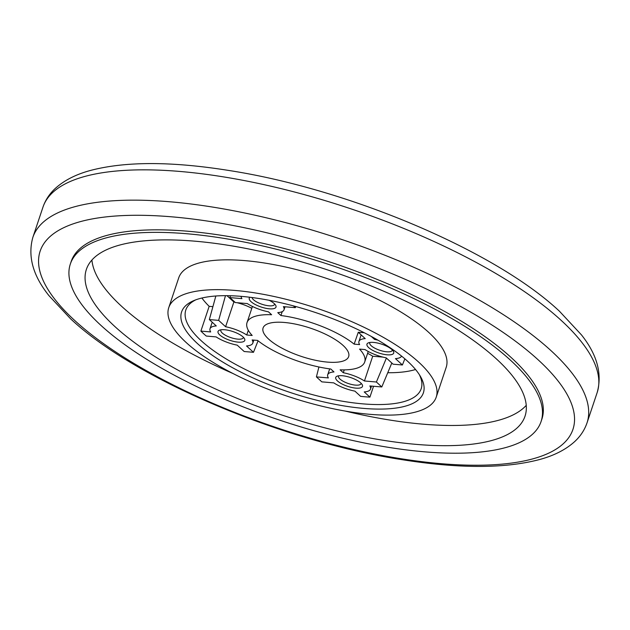 <?xml version="1.0" encoding="UTF-8"?>
<svg xmlns="http://www.w3.org/2000/svg" width="630" height="630" viewBox="0 0 630 630"><rect width="100%" height="100%" fill="white"/><g stroke="black" fill="none" stroke-linecap="round" stroke-linejoin="round"><path stroke-width="0.94" d="M419.312 374.598A124.102 40.808 18.5 0 1 421.194 388.726A124.102 40.808 18.5 0 1 362.951 403.869A124.102 40.808 -161.5 0 1 238.904 366.148A124.102 40.808 -161.5 0 1 185.819 309.976A124.102 40.808 -161.5 0 1 195.828 299.817M371.511 386.088L370.503 389.088A22.562 7.418 -161.5 0 1 364.227 391.923L369.912 397.136A124.102 40.808 18.5 0 1 365.313 396.798A124.102 40.808 18.5 0 1 360.604 396.349L354.918 391.135A22.562 7.418 -161.5 0 1 333.782 382.875L321.812 381.859L316.41 376.897L328.38 377.921A22.562 7.418 -161.5 0 1 327.71 374.771A22.562 7.418 -161.5 0 1 333.987 371.936L330.821 369.03A62.047 20.404 -161.5 0 1 257.591 340.42L252.134 339.956A22.562 7.418 -161.5 0 1 252.803 343.106A22.562 7.418 -161.5 0 1 246.527 345.941L253.473 352.312L244.164 351.516L237.219 345.145A22.562 7.418 -161.5 0 1 216.082 336.892L206.286 336.058A124.102 40.808 18.5 0 1 200.883 331.096L210.68 331.931A22.562 7.418 -161.5 0 1 210.011 328.781A22.562 7.418 -161.5 0 1 216.287 325.946L209.341 319.575L218.649 320.371L225.595 326.742A22.562 7.418 -161.5 0 1 246.732 335.002L252.189 335.467A62.047 20.404 -161.5 0 1 247.031 322.591A62.047 20.404 -161.5 0 1 271.617 314.732L268.451 311.826A22.562 7.418 -161.5 0 1 247.314 303.573L235.352 302.558L229.942 297.596L241.912 298.62A22.562 7.418 -161.5 0 1 241.117 296.352M369.912 397.136L373.551 386.261M415.54 369.511A124.102 40.808 18.5 0 1 387.749 372.732M293.399 305.881L295.336 307.661L283.366 306.637A22.562 7.418 -161.5 0 1 284.036 309.787A22.562 7.418 -161.5 0 1 277.759 312.622L280.925 315.528A62.047 20.404 -161.5 0 1 354.154 344.137L359.612 344.602A22.562 7.418 -161.5 0 1 358.942 341.452A22.562 7.418 -161.5 0 1 365.219 338.625L358.273 332.246L364.305 332.758M371.251 336.412L374.527 339.412A22.562 7.418 -161.5 0 1 377.992 340.192M382.945 357.1L372.708 356.233L364.431 380.985A22.562 7.418 -161.5 0 0 343.295 372.732L340.129 369.826A62.047 20.404 -161.5 0 0 364.715 361.966A62.047 20.404 -161.5 0 0 359.557 349.099L365.014 349.563A22.562 7.418 -161.5 0 0 386.151 357.816L393.096 364.187L402.405 364.983L395.459 358.612A22.562 7.418 -161.5 0 0 401.586 356.123M364.431 380.985L376.393 382.008L381.796 386.962L369.834 385.946A22.562 7.418 -161.5 0 1 370.503 389.088M243.038 336.932A14.104 4.638 18.5 0 1 244.456 338.609A14.104 4.638 18.5 0 1 236.47 341.94A14.104 4.638 18.5 0 1 219.768 334.955A14.104 4.638 18.5 0 1 219.382 330.214A14.104 4.638 18.5 0 1 230.997 330.963A14.104 4.638 18.5 0 1 243.038 336.932M360.738 382.922A14.104 4.638 18.5 0 1 362.155 384.591A14.104 4.638 18.5 0 1 354.17 387.93A14.104 4.638 18.5 0 1 337.467 380.937A14.104 4.638 18.5 0 1 337.082 376.204A14.104 4.638 18.5 0 1 348.697 376.953A14.104 4.638 18.5 0 1 360.738 382.922M391.97 349.603A14.104 4.638 18.5 0 1 393.388 351.28A14.104 4.638 18.5 0 1 385.402 354.611A14.104 4.638 18.5 0 1 368.7 347.626A14.104 4.638 18.5 0 1 368.314 342.885A14.104 4.638 18.5 0 1 379.929 343.634A14.104 4.638 18.5 0 1 391.97 349.603M269.144 300.289A14.104 4.638 18.5 0 1 274.278 303.621A14.104 4.638 18.5 0 1 275.688 305.29A14.104 4.638 18.5 0 1 267.703 308.621A14.104 4.638 18.5 0 1 251.008 301.636A14.104 4.638 18.5 0 1 249.96 297.266M268.64 339.113A45.124 14.844 18.5 0 1 263.08 327.962A45.124 14.844 18.5 0 1 296.974 324.434A45.124 14.844 18.5 0 1 343.106 345.445A45.124 14.844 18.5 0 1 348.666 356.596A45.124 14.844 18.5 0 1 314.772 360.124A45.124 14.844 18.5 0 1 268.64 339.113M243.385 337.263A11.844 3.898 18.5 0 1 243.314 337.68A11.844 3.898 18.5 0 1 234.415 338.609A11.844 3.898 18.5 0 1 222.311 333.089A11.844 3.898 18.5 0 1 220.846 330.167A11.844 3.898 18.5 0 1 221.051 329.789M187.661 231.218A248.196 81.624 18.5 0 1 435.763 306.66A248.196 81.624 18.5 0 1 541.918 419.013L541.076 421.541A248.196 81.624 18.5 0 1 424.588 451.828A248.196 81.624 -161.5 0 1 176.494 376.386A248.196 81.624 -161.5 0 1 70.332 264.033L71.174 261.505A248.196 81.624 18.5 0 1 187.661 231.218M70.332 264.033A248.196 81.624 -161.5 0 1 186.819 233.746A248.196 81.624 18.5 0 1 434.913 309.188A248.196 81.624 18.5 0 1 541.076 421.541M194.922 241.18A231.273 76.057 18.5 0 1 426.101 311.48A231.273 76.057 18.5 0 1 525.026 416.17A231.273 76.057 18.5 0 1 416.485 444.394A231.273 76.057 -161.5 0 1 185.299 374.094A231.273 76.057 -161.5 0 1 86.381 269.404A231.273 76.057 -161.5 0 1 194.922 241.18M526.247 405.342A231.273 76.057 18.5 0 1 423.25 424.187A231.273 76.057 -161.5 0 1 345.256 411.083M91.925 260.017A231.273 76.057 -161.5 0 0 233.013 373.527M244.912 260.623A141.018 46.376 18.5 0 1 385.883 303.487A141.018 46.376 18.5 0 1 446.197 367.322L436.228 397.128A141.018 46.376 18.5 0 1 370.038 414.335A141.018 46.376 -161.5 0 1 229.076 371.472A141.018 46.376 -161.5 0 1 168.761 307.637L178.731 277.83A141.018 46.376 -161.5 0 1 244.912 260.623M168.761 307.637A141.018 46.376 -161.5 0 1 234.943 290.43A141.018 46.376 18.5 0 1 375.905 333.294A141.018 46.376 18.5 0 1 436.228 397.128M241.424 296.376A127.48 41.926 18.5 0 1 420.454 376.457A127.48 41.926 18.5 0 1 363.557 408.39A127.48 41.926 -161.5 0 1 219.138 359.809A127.48 41.926 -161.5 0 1 193.796 300.62A127.48 41.926 -161.5 0 1 241.424 296.376M200.883 331.096L209.168 306.345A124.102 40.808 18.5 0 1 201.899 298.022M372.708 356.233A22.562 7.418 -161.5 0 0 367.605 353.343M251.803 308.33A22.562 7.418 -161.5 0 0 237.085 302.699M234.974 302.211A22.562 7.418 -161.5 0 0 233.88 301.99L225.595 326.742M226.989 295.675L233.88 301.99M209.168 306.345L212.901 306.66M374.866 338.404L374.527 339.412M358.273 332.246L354.154 344.137M282.232 311.63L280.925 315.528M402.405 364.983L404.854 358.832M344.248 369.881L343.295 372.732M316.41 376.897L318.914 366.991M381.796 386.962L391.813 363.014M376.393 382.008L386.411 358.053M295.336 307.661L295.801 306.534M229.942 297.596L230.415 295.738M248.307 330.293L246.732 335.002M209.341 319.575L215.846 295.998M218.649 320.371L225.469 295.667M253.473 352.312L258.064 340.798M274.617 303.943A11.844 3.898 18.5 0 1 274.546 304.369A11.844 3.898 18.5 0 1 265.655 305.29A11.844 3.898 18.5 0 1 253.543 299.778A11.844 3.898 18.5 0 1 252.032 297.525M361.084 383.245A11.844 3.898 18.5 0 1 361.014 383.67A11.844 3.898 18.5 0 1 352.115 384.591A11.844 3.898 18.5 0 1 340.003 379.079A11.844 3.898 18.5 0 1 338.546 376.149A11.844 3.898 18.5 0 1 338.743 375.771M392.317 349.933A11.844 3.898 18.5 0 1 392.246 350.351A11.844 3.898 18.5 0 1 383.347 351.28A11.844 3.898 18.5 0 1 371.243 345.76A11.844 3.898 18.5 0 1 369.779 342.838A11.844 3.898 18.5 0 1 369.983 342.46M42.974 207.128A292.194 96.091 18.5 0 1 262.45 184.306A292.194 96.091 18.5 0 1 561.157 320.355A292.194 96.091 -161.5 0 1 597.169 392.561C602.382 373.881 597.153 354.674 581.49 334.924L559.471 311.252C495.503 250.968 348.524 188.835 228.343 170.391C171.407 161.327 125.59 161.311 90.877 170.344C76.198 174.25 64.386 180.243 55.44 188.299C49.597 193.662 45.447 199.938 42.974 207.128L32.831 237.439A292.194 96.091 18.5 0 1 252.307 214.617A292.194 96.091 18.5 0 1 551.014 350.666A292.194 96.091 -161.5 0 1 587.026 422.872L597.169 392.561M74.773 320.536A280.917 92.382 18.5 0 1 171.99 216.846A280.917 92.382 18.5 0 1 538.327 359.982A280.917 92.382 -161.5 0 1 441.11 463.672A280.917 92.382 -161.5 0 1 74.773 320.536M32.831 237.439C27.586 256.3 32.957 275.704 48.951 295.643L70.528 318.748C134.497 379.032 281.476 441.165 401.656 459.609C458.593 468.673 504.409 468.688 539.123 459.656C553.802 455.75 565.614 449.757 574.56 441.701C580.403 436.338 584.553 430.062 587.026 422.872M361.14 334.884L358.942 341.452M368.227 351.477L364.715 361.966M329.679 368.881L327.71 374.771M252.425 306.464L247.031 322.591M285.043 306.786L284.036 309.787M212.208 322.206L210.011 328.781M253.811 340.098L252.803 343.106"/></g></svg>
